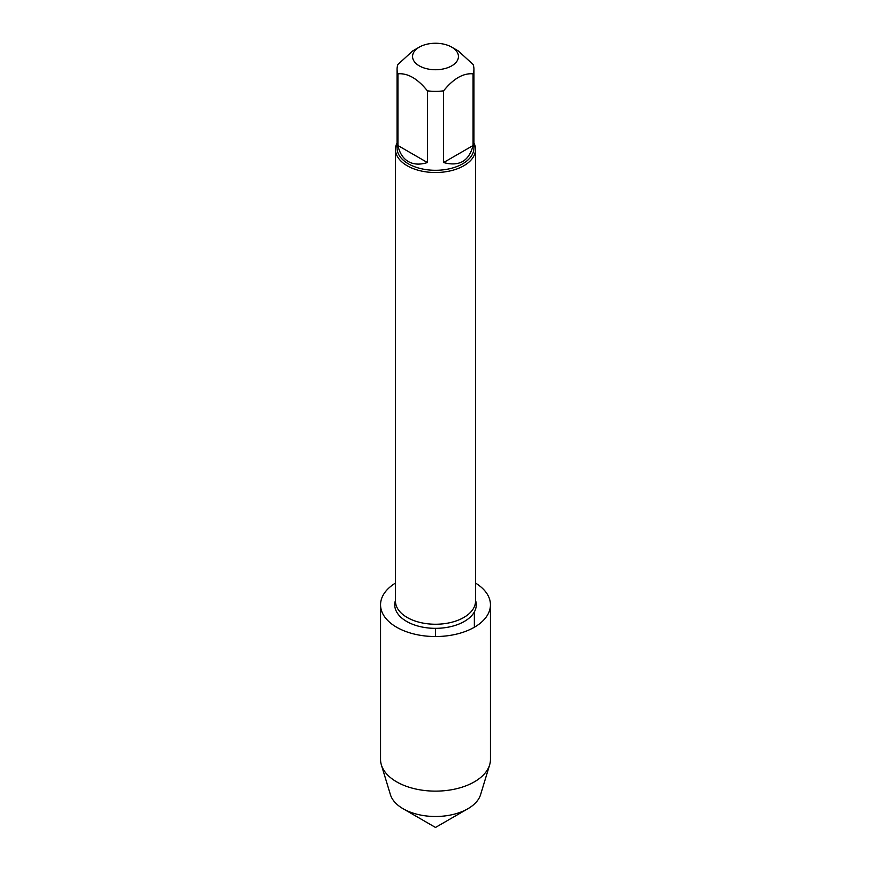 <?xml version="1.0" encoding="UTF-8"?>
<svg xmlns="http://www.w3.org/2000/svg" width="871" height="871" viewBox="0 0 871 871"><rect width="100%" height="100%" fill="white"/><g stroke="black" fill="none" stroke-linecap="round" stroke-linejoin="round"><path stroke-width="1.31" d="M473.933 142.942A40.033 23.114 180 0 1 475.533 149.409A40.033 23.114 180 0 1 435.5 172.523A40.033 23.114 180 0 1 395.467 149.409A40.033 23.114 180 0 1 397.067 142.942M475.533 600.369A40.763 23.539 180 0 1 435.5 628.339A40.763 23.539 180 0 1 395.467 600.369M419.278 65.858A22.94 13.239 0 0 0 451.722 65.858A22.94 13.239 0 0 0 451.722 47.132A22.94 13.239 0 0 0 440.323 43.55A22.94 13.239 0 0 0 419.278 47.132A22.94 13.239 0 0 0 419.278 65.858M443.589 162.539C459.159 166.818 468.99 161.146 473.073 145.522L443.589 162.539L443.589 90.845C453.41 78.662 463.241 72.979 473.073 73.817A38.433 22.189 0 0 0 473.933 69.147A38.433 22.189 0 0 0 473.073 64.476L458.331 50.954L451.722 47.132M473.073 145.522L473.073 73.817M419.278 47.132L412.669 50.954L397.927 64.476A38.433 22.189 0 0 0 397.067 69.147A38.433 22.189 0 0 0 397.927 73.817C407.759 72.979 417.579 78.651 427.411 90.845A38.433 22.189 0 0 0 443.589 90.845M397.927 145.522C399.571 153.067 403.033 158.413 408.325 161.56C413.692 164.575 420.051 164.902 427.411 162.539L397.927 145.522L397.927 73.817M427.411 162.539L427.411 90.845M473.933 69.147L473.933 148.103A38.433 22.189 180 0 1 450.209 168.604A38.433 22.189 180 0 1 408.325 163.792A38.433 22.189 180 0 1 397.067 148.103L397.067 69.147M395.467 583.069A54.949 31.726 0 0 0 380.551 604.801L380.551 759.414A54.949 31.726 0 0 0 381.367 764.89A54.949 31.726 0 0 0 396.643 781.842A54.949 31.726 0 0 0 452.049 789.659A54.949 31.726 0 0 0 489.633 764.89A54.949 31.726 0 0 0 490.449 759.414L490.449 604.801A54.949 31.726 0 0 0 475.533 583.069M380.551 604.801A54.949 31.726 0 0 0 396.643 627.24A54.949 31.726 0 0 0 456.535 634.121A54.949 31.726 0 0 0 490.449 604.801M381.367 764.89L390.404 794.635A45.782 26.435 0 0 0 403.131 808.756L403.131 808.756A45.782 26.435 0 0 0 467.869 808.756A45.782 26.435 0 0 0 480.596 794.635L489.633 764.89M435.5 827.45L403.131 808.756L435.5 827.45L467.869 808.756M474.357 627.24L474.357 611.921M435.5 628.339L435.5 636.527M395.467 149.409L395.467 601.132A40.033 23.114 0 0 0 435.5 624.246A40.033 23.114 0 0 0 475.533 601.132L475.533 149.409"/></g></svg>
